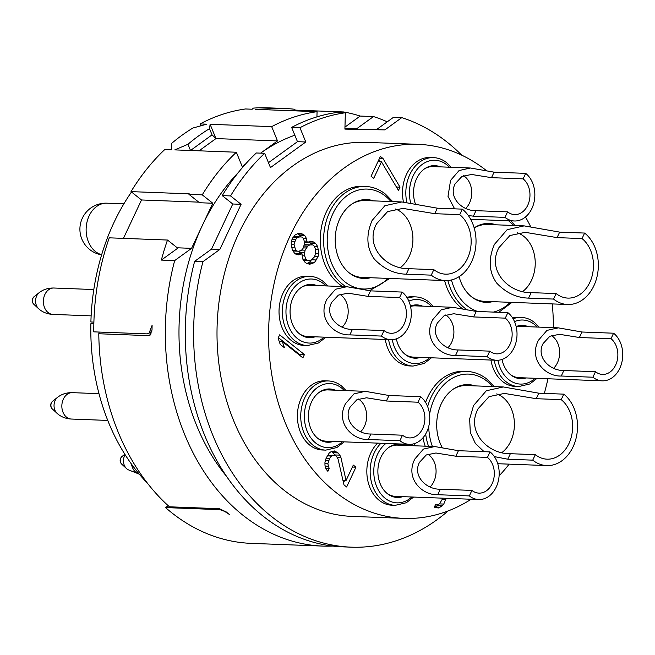 <?xml version="1.0" encoding="UTF-8"?>
<svg xmlns="http://www.w3.org/2000/svg" width="655" height="655" viewBox="0 0 655 655"><rect width="100%" height="100%" fill="white"/><g stroke="black" fill="none" stroke-linecap="round" stroke-linejoin="round"><path stroke-width="0.98" d="M245.428 164.159L242.178 166.509L236.349 152.23A217.927 165.715 -87.8 0 0 202.256 194.854L188.943 194.347A217.927 165.715 -87.8 0 1 189.254 193.839L131.016 191.62A217.927 165.715 -87.8 0 1 164.798 149.512L171.454 149.766L171.34 143.642A217.927 165.715 -87.8 0 1 192.881 128.036L206.784 124.172L200.127 123.918A217.927 165.715 -87.8 0 1 245.519 108.967L252.175 109.221L253.346 108.116A217.927 165.715 -87.8 0 1 267.854 107.838L284.491 108.468A217.927 165.715 92.2 0 0 269.983 108.746L269.95 109.893M236.349 152.23L174.787 149.889L187.977 144.272L190.507 150.478L212.048 134.873L209.518 128.675A217.927 165.715 92.2 0 0 187.977 144.272M209.518 128.675L210.108 124.303L271.678 126.636L277.507 140.923L260.625 153.147A199.98 152.066 92.2 0 1 294.832 135.217M316.922 116.893L317.069 111.686A217.927 165.715 92.2 0 0 271.678 126.636M317.069 111.686L255.499 109.344L269.983 108.746M294.308 110.818L294.349 109.229A217.927 165.715 92.2 0 0 284.491 108.468M294.349 109.229L295.462 110.13L343.719 111.964A217.927 165.715 -87.8 0 1 360.176 116.058L344.964 127.086M387.252 121.814A217.927 165.715 -87.8 0 0 373.489 116.565L360.176 116.058M332.855 546.073A217.927 165.715 -87.8 0 1 322.858 546.09A217.927 165.715 -87.8 0 1 174.664 260.592L161.351 260.084A217.927 165.715 -87.8 0 1 167.508 240.041L109.27 237.831A217.927 165.715 -87.8 0 0 93.788 331.856L147.031 333.878L149.029 333.223L152.107 325.306A217.927 165.715 92.2 0 0 152.025 329.989L150.036 335.221L148.71 335.655L98.79 333.755A217.927 165.715 -87.8 0 0 169.432 506.806L219.351 508.706L226.327 511.989A217.927 165.715 92.2 0 0 229.332 514.462C225.287 511.49 221.767 509.868 218.778 509.606L165.535 507.584L168.171 505.668M322.858 546.09L251.307 543.372A217.927 165.715 -87.8 0 1 165.535 507.584M200.127 123.918L200.88 125.76M131.016 191.62L141.513 199.971L198.752 202.141M123.443 238.371L141.513 199.971M188.943 194.347L199.488 202.731L212.801 203.238L191.571 248.343L174.664 260.592M202.256 194.854L212.801 203.238M238.453 172.371A199.98 152.066 92.2 0 0 202.19 225.787A199.98 152.066 -87.8 0 0 226.884 476.791M199.054 150.814L215.945 138.582L210.108 124.303M277.507 140.923L215.945 138.582L212.048 134.873M295.446 110.859L295.462 110.13M343.719 111.964L343.695 112.693M373.489 116.565L356.582 128.814L344.923 128.372M356.582 128.814L344.923 128.585M191.571 248.343L178.266 247.836L161.351 260.084M177.767 248.196L167.508 240.041M93.894 322.104L90.898 321.99A199.98 152.066 -87.8 0 1 131.491 191.997M93.853 323.848L90.857 323.734L93.853 323.758M99.11 332.06L98.79 333.755M147.514 483.284A199.98 152.066 -87.8 0 1 90.857 323.734M461.718 155.161A217.927 165.715 92.2 0 0 401.777 117.638L393.459 117.327L376.543 129.575L344.907 128.953M401.777 117.638L384.87 129.895L344.907 129.109L345.349 112.758A217.927 165.715 92.2 0 0 299.957 127.717L305.795 141.996L270.466 167.582L264.636 153.303A217.927 165.715 92.2 0 0 230.544 195.927L222.217 195.608L232.771 204L211.54 249.105L194.633 261.353A217.927 165.715 -87.8 0 0 342.827 546.851L351.145 547.162A217.927 165.715 92.2 0 0 448.2 510.892M384.87 129.895L376.543 129.575M230.544 195.927L241.089 204.311L219.859 249.416L202.952 261.664A217.927 165.715 92.2 0 0 351.145 547.162M352.308 516.418A187.158 142.315 -87.8 0 1 238.739 233.434A187.158 142.315 92.2 0 1 366.522 142.372L418.103 144.329A187.158 142.315 92.2 0 0 290.321 235.399A187.158 142.315 -87.8 0 0 403.889 518.383L352.308 516.418M345.349 112.758L337.03 112.439A217.927 165.715 -87.8 0 0 291.639 127.397L297.476 141.676L268.468 162.686M299.957 127.717L291.639 127.397M297.476 141.676L305.795 141.996M264.636 153.303L256.318 152.983A217.927 165.715 -87.8 0 0 222.217 195.608M232.771 204L241.089 204.311M219.859 249.416L211.54 249.105M202.952 261.664L194.633 261.353M509.156 464.149A187.158 142.315 -87.8 0 1 499.102 475.874M471.15 499.249A187.158 142.315 -87.8 0 1 403.889 518.383M544.305 393.401A187.158 142.315 92.2 0 0 547.948 378.77M553.393 327.664A187.158 142.315 92.2 0 0 552.255 303.92M530.591 226.515A187.158 142.315 92.2 0 0 525.49 216.977M487.083 171.135A187.158 142.315 92.2 0 0 418.103 144.329M342.729 286.554A52.556 39.963 -87.8 0 1 339.028 283.959A52.556 39.963 -87.8 0 1 322.104 224.141A52.556 39.963 -87.8 0 1 362.248 186.331L365.572 186.454A52.556 39.963 92.2 0 0 325.437 224.264A52.556 39.963 92.2 0 0 342.352 284.082A52.556 39.963 92.2 0 0 346.061 286.677M403.455 202.035A34.609 26.323 -87.8 0 1 430.139 157.495L433.471 157.626A34.609 26.323 92.2 0 0 406.829 202.379M462.586 308.832A52.556 39.963 -87.8 0 1 461.259 307.825A52.556 39.963 -87.8 0 1 444.589 280.536M494.255 360.176A34.609 26.323 92.2 0 0 505.988 381.693A34.609 26.323 92.2 0 0 518.645 386.573L515.321 386.45A34.609 26.323 -87.8 0 1 502.655 381.562A34.609 26.323 -87.8 0 1 490.923 360.045M512.497 317.814A34.609 26.323 -87.8 0 1 517.949 317.274L521.274 317.397A34.609 26.323 92.2 0 0 513.094 318.78M425.193 446.186A52.556 39.963 -87.8 0 1 422.966 437.794M425.586 402.432A52.556 39.963 -87.8 0 1 463.732 371.344L467.064 371.467A52.556 39.963 92.2 0 0 427.633 406.567M380.956 443.247A34.609 26.323 92.2 0 0 382.512 500.461A34.609 26.323 92.2 0 0 395.178 505.341L391.854 505.21A34.609 26.323 -87.8 0 1 379.188 500.33A34.609 26.323 -87.8 0 1 377.632 443.124M325.748 450.132L322.424 450.001A34.609 26.323 -87.8 0 1 309.758 445.122A34.609 26.323 -87.8 0 1 298.615 405.732A34.609 26.323 -87.8 0 1 325.052 380.833L328.376 380.956A34.609 26.323 92.2 0 0 301.947 405.863A34.609 26.323 92.2 0 0 313.082 445.244A34.609 26.323 92.2 0 0 325.748 450.132L336.883 447.529L344.202 441.855M307.375 345.562L304.043 345.439A34.609 26.323 -87.8 0 1 291.377 340.559A34.609 26.323 -87.8 0 1 280.242 301.169A34.609 26.323 -87.8 0 1 306.671 276.263L310.003 276.394A34.609 26.323 92.2 0 0 283.566 301.292A34.609 26.323 92.2 0 0 294.709 340.682A34.609 26.323 92.2 0 0 307.375 345.562L318.51 342.966L325.879 337.227M388.603 339.609A34.609 26.323 92.2 0 0 400.344 361.183A34.609 26.323 92.2 0 0 413.01 366.071L409.686 365.94A34.609 26.323 -87.8 0 1 397.02 361.061A34.609 26.323 -87.8 0 1 385.279 339.478M406.82 297.313A34.609 26.323 -87.8 0 1 412.314 296.772L415.638 296.895A34.609 26.323 92.2 0 0 407.418 298.287M301.996 253.747L302.553 258.725L304.673 261.926L306.253 263.187L309.406 264.186L311.772 263.793L314.646 262.303L318.019 256.67L318.788 253.501L317.691 246.583L315.571 243.382L313.991 242.121L310.83 241.13L307.17 242.751L306.352 238.322L304.763 235.538L303.175 234.285L300.023 233.286L297.665 233.679L294.783 235.17L291.925 239.697L291.164 242.874L292.261 249.792L294.373 252.986L295.962 254.246L298.59 254.82L301.996 253.747L297.002 253.559L295.954 254.238L300.948 254.435M383.036 158.551L380.399 156.447L371.082 176.252L373.718 178.348L381.48 161.851L398.469 190.466L400.017 187.166L383.036 158.551L379.474 158.412M442.911 498.177L439.562 503.744L438.522 504.424L435.632 504.399L434.339 507.142L438.277 508.01L442.207 505.84L443.762 504.063L446.104 498.291M343.981 484.888L346.626 486.984L355.943 467.179L353.307 465.083L346.053 480.483L340.919 457.501L339.855 455.143L338.005 452.916L334.582 450.951L331.43 451.475L329.342 452.834L326.223 457.919L324.945 462.184L324.962 465.222L326.034 469.103L327.885 471.33L329.187 468.579L327.836 463.732L329.637 458.361L331.463 456.036L333.297 455.217L335.393 455.381L336.449 456.216L338.046 458.999L343.981 484.888M304.436 354.568L279.644 334.852L278.088 338.152L280.225 344.391L284.45 347.74L282.305 341.509L302.88 357.867L304.436 354.568L299.441 354.38L278.342 337.603M373.497 200.864A39.48 30.024 92.2 0 0 366.743 199.587A39.48 30.024 92.2 0 0 336.588 227.989A39.48 30.024 92.2 0 0 349.303 272.922A39.48 30.024 92.2 0 0 363.746 278.49A39.48 30.024 92.2 0 0 370.574 277.728M362.911 278.449A39.48 30.024 92.2 0 0 368.912 277.663M371.835 200.807A39.48 30.024 92.2 0 0 365.908 199.57M445.318 280.569A38.457 29.246 -87.8 0 1 431.244 275.141L433.831 269.639A32.046 24.366 -87.8 0 0 445.556 274.158A32.046 24.366 -87.8 0 0 467.441 258.569A32.046 24.366 92.2 0 0 459.72 214.635L462.307 209.133A38.457 29.246 92.2 0 1 471.575 261.853A38.457 29.246 -87.8 0 1 445.318 280.569L362.117 277.409A38.457 29.246 -87.8 0 1 349.238 272.873M351.85 204.09A38.457 29.246 -87.8 0 1 365.04 200.545L401.842 201.945L437.343 208.184L462.307 209.133M431.244 275.141L406.288 274.191C394.228 273.872 383.584 268.845 374.349 259.085C366.595 248.179 365.826 235.325 372.065 220.522L384.837 205.744L401.842 201.945M433.831 269.639L408.876 268.689C386.884 269.418 364.213 246.869 376.543 223.822L387.596 211.598L402.948 208.396L434.756 213.686L437.343 208.184M459.72 214.635L434.756 213.686M400.492 267.51A32.046 24.366 -87.8 0 0 409.203 256.351A32.046 24.366 92.2 0 0 395.161 208.912M440.357 166.869A26.667 20.272 92.2 0 0 434.83 165.633A26.667 20.272 92.2 0 0 415.401 203.951M438.694 166.804A26.667 20.272 92.2 0 0 433.995 165.625M424.555 168.818A25.635 19.494 -87.8 0 1 433.127 166.591L470.421 168.007L494.091 172.167L525.703 173.37A25.635 19.494 92.2 0 1 531.876 208.519A25.635 19.494 -87.8 0 1 514.38 220.989A25.635 19.494 -87.8 0 1 504.997 217.378L473.385 216.175L468.3 215.503M454.603 208.839L448.012 196.336L450.566 180.395L459.073 170.546L470.421 168.007M504.997 217.378L507.584 211.876L475.972 210.673C461.718 211.049 447.946 196.983 455.225 183.703L461.963 176.408L471.6 174.467L491.504 177.669L494.091 172.167M525.703 173.37L523.116 178.872A19.232 14.623 92.2 0 1 527.75 205.228A19.232 14.623 -87.8 0 1 514.617 214.586A19.232 14.623 -87.8 0 1 507.584 211.876M523.116 178.872L491.504 177.669M465.77 208.413A19.232 14.623 -87.8 0 0 469.512 203.017A19.232 14.623 92.2 0 0 463.494 175.687M459.098 276.656A39.48 30.024 92.2 0 0 471.526 296.789A39.48 30.024 92.2 0 0 485.977 302.364A39.48 30.024 92.2 0 0 492.593 301.652M495.925 224.804A39.48 30.024 92.2 0 0 488.974 223.453A39.48 30.024 92.2 0 0 474.171 227.891M485.142 302.315A39.48 30.024 92.2 0 0 490.931 301.587M494.263 224.739A39.48 30.024 92.2 0 0 488.139 223.437M567.623 304.501A38.457 29.246 -87.8 0 1 553.557 299.073L556.144 293.571A32.046 24.366 -87.8 0 0 567.869 298.099A32.046 24.366 -87.8 0 0 589.746 282.502A32.046 24.366 92.2 0 0 582.025 238.567L584.62 233.065A38.457 29.246 92.2 0 1 593.88 285.785A38.457 29.246 -87.8 0 1 567.623 304.501L484.43 301.341A38.457 29.246 -87.8 0 1 471.551 296.805M474.204 227.997A38.457 29.246 -87.8 0 1 487.353 224.477L524.147 225.877L559.657 232.116L584.62 233.065M553.557 299.073L528.593 298.123C516.541 297.812 505.897 292.777 496.662 283.026C488.9 272.112 488.139 259.257 494.369 244.454L507.15 229.684L524.147 225.877M556.144 293.571L531.189 292.629C509.197 293.358 486.526 270.81 498.856 247.754L509.909 235.53L525.253 232.337L557.069 237.618L559.657 232.116M582.025 238.567L557.069 237.618M522.805 291.442A32.046 24.366 -87.8 0 0 531.516 280.291A32.046 24.366 92.2 0 0 517.475 232.852M502.025 359.448A26.667 20.272 92.2 0 0 510.859 374.93A26.667 20.272 92.2 0 0 520.61 378.696A26.667 20.272 92.2 0 0 526.047 377.935M528.323 326.714A26.667 20.272 92.2 0 0 522.641 325.404A26.667 20.272 92.2 0 0 516.148 326.542M519.783 378.639A26.667 20.272 92.2 0 0 524.385 377.878M526.661 326.648A26.667 20.272 92.2 0 0 521.806 325.396M602.264 380.833A25.635 19.494 -87.8 0 1 592.881 377.214L595.477 371.712A19.232 14.623 -87.8 0 0 602.51 374.431A19.232 14.623 -87.8 0 0 615.635 365.072A19.232 14.623 92.2 0 0 611.009 338.709L613.596 333.207A25.635 19.494 92.2 0 1 619.769 368.356A25.635 19.494 -87.8 0 1 602.264 380.833L519.071 377.673A25.635 19.494 -87.8 0 1 510.679 374.791M516.263 327.017A25.635 19.494 -87.8 0 1 521.02 326.436L558.306 327.852L581.976 332.011L613.596 333.207M592.881 377.214L561.269 376.019C545.836 376.764 528.241 359.791 538.459 340.232L546.966 330.39L558.306 327.852M595.477 371.712L563.857 370.517C549.611 370.886 535.839 356.828 543.118 343.539L549.856 336.252L559.493 334.312L579.388 337.513L581.976 332.011M611.009 338.709L579.388 337.513M553.655 368.257A19.232 14.623 -87.8 0 0 557.405 362.862A19.232 14.623 92.2 0 0 551.387 335.532M474.981 385.885A39.48 30.024 92.2 0 0 468.227 384.6A39.48 30.024 92.2 0 0 440.397 405.789A39.48 30.024 92.2 0 0 442.223 447.545M473.319 385.82A39.48 30.024 92.2 0 0 467.4 384.583M453.334 389.103A38.457 29.246 -87.8 0 1 466.524 385.558L503.327 386.958L538.836 393.197L563.791 394.146A38.457 29.246 92.2 0 1 573.059 446.866A38.457 29.246 -87.8 0 1 546.802 465.582A38.457 29.246 -87.8 0 1 532.728 460.154L507.772 459.204L494.353 456.609M484.094 451.688L475.383 443.492L470.298 432.456L469.651 418.963L473.549 405.535L486.321 390.765L503.327 386.958M532.728 460.154L535.323 454.652L510.36 453.702C488.376 454.431 465.697 431.891 478.027 408.835L489.089 396.611L504.432 393.418L536.249 398.698L538.836 393.197M563.791 394.146L561.204 399.648A32.046 24.366 92.2 0 1 568.925 443.582A32.046 24.366 -87.8 0 1 547.048 459.171A32.046 24.366 -87.8 0 1 535.323 454.652M561.204 399.648L536.249 398.698M501.984 452.523A32.046 24.366 -87.8 0 0 510.687 441.372A32.046 24.366 92.2 0 0 496.654 393.925M404.692 445.408A26.667 20.272 92.2 0 0 399.173 444.172A26.667 20.272 92.2 0 0 378.803 463.355A26.667 20.272 92.2 0 0 387.392 493.698A26.667 20.272 92.2 0 0 397.143 497.464A26.667 20.272 92.2 0 0 402.751 496.646M396.316 497.407A26.667 20.272 92.2 0 0 401.081 496.588M403.03 445.343A26.667 20.272 92.2 0 0 398.338 444.164M478.715 499.536A25.635 19.494 -87.8 0 1 469.332 495.917L471.919 490.415A19.232 14.623 -87.8 0 0 478.961 493.125A19.232 14.623 -87.8 0 0 492.085 483.775A19.232 14.623 92.2 0 0 487.451 457.411L490.038 451.909A25.635 19.494 92.2 0 1 496.22 487.058A25.635 19.494 -87.8 0 1 478.715 499.536L395.522 496.375A25.635 19.494 -87.8 0 1 387.146 493.502M388.898 447.365A25.635 19.494 -87.8 0 1 397.47 445.13L434.756 446.546L458.426 450.706L490.038 451.909M469.332 495.917L437.72 494.713C422.287 495.467 404.684 478.494 414.902 458.934L423.417 449.093L434.756 446.546M471.919 490.415L440.307 489.211C426.053 489.588 412.282 475.522 419.568 462.242L426.299 454.947L435.935 453.006L455.839 456.208L458.426 450.706M487.451 457.411L455.839 456.208M430.106 486.96A19.232 14.623 -87.8 0 0 433.847 481.556A19.232 14.623 92.2 0 0 427.838 454.234M335.262 390.2A26.667 20.272 92.2 0 0 329.735 388.964A26.667 20.272 92.2 0 0 309.373 408.147A26.667 20.272 92.2 0 0 317.962 438.49A26.667 20.272 92.2 0 0 327.713 442.256A26.667 20.272 92.2 0 0 333.321 441.437M326.886 442.199A26.667 20.272 92.2 0 0 331.651 441.372M333.6 390.134A26.667 20.272 92.2 0 0 328.908 388.955M409.285 444.327A25.635 19.494 -87.8 0 1 399.902 440.709L402.489 435.207A19.232 14.623 -87.8 0 0 409.531 437.917A19.232 14.623 -87.8 0 0 422.655 428.567A19.232 14.623 92.2 0 0 418.021 402.203L420.608 396.701A25.635 19.494 92.2 0 1 426.79 431.85A25.635 19.494 -87.8 0 1 409.285 444.327L326.092 441.167A25.635 19.494 -87.8 0 1 317.708 438.293M319.468 392.157A25.635 19.494 -87.8 0 1 328.032 389.921L365.326 391.338L388.996 395.497L420.608 396.701M399.902 440.709L368.29 439.505C352.857 440.258 335.254 423.286 345.472 403.726L353.987 393.876L365.326 391.338M402.489 435.207L370.877 434.003C356.623 434.38 342.852 420.313 350.138 407.033L356.869 399.738L366.505 397.798L386.409 400.999L388.996 395.497M418.021 402.203L386.409 400.999M360.676 431.751A19.232 14.623 -87.8 0 0 364.417 426.348A19.232 14.623 92.2 0 0 358.408 399.026M316.725 285.564A26.667 20.272 92.2 0 0 311.362 284.393A26.667 20.272 92.2 0 0 291 303.576A26.667 20.272 92.2 0 0 299.581 333.927A26.667 20.272 92.2 0 0 309.34 337.685A26.667 20.272 92.2 0 0 315.104 336.817M308.505 337.628A26.667 20.272 92.2 0 0 313.442 336.752M315.055 285.498A26.667 20.272 92.2 0 0 310.527 284.385M390.822 339.691A25.635 19.494 -87.8 0 1 381.447 336.072L384.035 330.578A19.232 14.623 -87.8 0 0 391.068 333.289A19.232 14.623 -87.8 0 0 404.192 323.93A19.232 14.623 92.2 0 0 399.566 297.566L402.154 292.073A25.635 19.494 92.2 0 1 408.327 327.222A25.635 19.494 -87.8 0 1 390.822 339.691L307.629 336.531A25.635 19.494 -87.8 0 1 299.269 333.673M302.012 286.98A25.635 19.494 -87.8 0 1 309.578 285.293L346.863 286.71L370.534 290.869L402.154 292.073M381.447 336.072L349.827 334.877C334.394 335.622 316.799 318.649 327.017 299.098L335.524 289.248L346.863 286.71M384.035 330.578L352.415 329.375C338.168 329.743 324.397 315.685 331.676 302.397L338.414 295.11L348.051 293.17L367.946 296.371L370.534 290.869M399.566 297.566L367.946 296.371M342.213 327.115A19.232 14.623 -87.8 0 0 345.963 321.72A19.232 14.623 92.2 0 0 339.945 294.39M396.365 338.856A26.667 20.272 92.2 0 0 405.224 354.429A26.667 20.272 92.2 0 0 414.975 358.187A26.667 20.272 92.2 0 0 420.584 357.376M422.524 306.139A26.667 20.272 92.2 0 0 416.998 304.902A26.667 20.272 92.2 0 0 410.448 306.057M414.148 358.138A26.667 20.272 92.2 0 0 418.913 357.311M420.862 306.073A26.667 20.272 92.2 0 0 416.171 304.894M496.547 360.266A25.635 19.494 -87.8 0 1 487.164 356.648L489.752 351.145A19.232 14.623 -87.8 0 0 496.785 353.856A19.232 14.623 -87.8 0 0 509.917 344.505A19.232 14.623 92.2 0 0 505.283 318.142L507.871 312.64A25.635 19.494 92.2 0 1 514.052 347.789A25.635 19.494 -87.8 0 1 496.547 360.266L413.354 357.106A25.635 19.494 -87.8 0 1 404.97 354.232M410.538 306.45A25.635 19.494 -87.8 0 1 415.295 305.86L452.589 307.277L476.259 311.436L507.871 312.64M487.164 356.648L455.552 355.444C440.119 356.197 422.516 339.224 432.734 319.665L441.249 309.815L452.589 307.277M489.752 351.145L458.14 349.942C443.885 350.319 430.114 336.252 437.393 322.972L444.131 315.677L453.768 313.737L473.671 316.938L476.259 311.436M505.283 318.142L473.671 316.938M447.938 347.69A19.232 14.623 -87.8 0 0 451.68 342.287A19.232 14.623 92.2 0 0 445.67 314.965M303.175 234.285L297.362 233.835M304.763 235.538L299.769 235.35L298.189 234.097M306.352 238.322L303.085 238.199M300.678 236.946L299.769 235.35M307.162 241.228L304.141 241.114M307.17 242.751L304.387 242.645M313.991 242.121L308.775 241.867M315.571 243.382L310.576 243.193L308.996 241.932M317.691 246.583L314.408 246.452M311.665 244.839L310.576 243.193M318.502 249.49L315.579 249.375M318.788 253.501L315.464 253.37M318.019 256.67L314.457 256.531M316.463 259.969L311.485 259.781M314.646 262.303L309.651 262.106L311.469 259.789M311.772 263.793L307.678 263.637M307.08 263.449L309.651 262.106M304.297 244.995L312.697 244.872L314.277 246.133L315.612 249.465L315.12 255.123L314.089 257.317L310.437 260.461L307.547 260.436L305.967 259.175L304.632 255.851L304.608 252.805L305.115 250.185L307.719 246.206L309.807 244.847L312.697 244.872M299.63 253.657L299.965 250.824M298.827 251.233L296.723 251.078L295.675 250.235L294.062 244.421L295.601 239.599L297.165 237.814L299.785 236.873L301.881 237.036L302.938 237.871L304.002 240.229L304.55 243.693L303.011 248.507L301.447 250.292L298.827 251.233L293.047 250.988M293.137 237.282L294.791 236.684L299.785 236.873M307.547 260.436L303.584 260.281M305.967 259.175L302.766 259.052M304.632 255.851L302.078 255.753M304.608 252.805L299.622 252.617M305.115 250.185L301.652 250.054M306.155 247.991L303.306 247.877M307.719 246.206L304.092 246.067M309.807 244.847L304.812 244.659M295.601 239.599L292.04 239.46M297.165 237.814L292.891 237.659M296.723 251.078L293.014 250.93M295.675 250.235L292.474 250.112M294.603 247.877L291.696 247.77M294.062 244.421L291.262 244.315M294.57 241.801L291.45 241.679M400.017 187.166L396.431 187.035M380.088 161.793L378.86 159.722M381.48 161.851L377.927 161.711M445.834 499.659L442.272 499.519M443.762 504.063L439.333 503.892M442.207 505.84L437.212 505.652L438.252 504.465M440.111 507.199L435.125 507.011L437.212 505.652M434.592 507.248L435.125 507.011M436.95 504.686L435.526 504.628M333.297 455.217L327.5 455.389M331.463 456.036L327.189 455.872M329.637 458.361L326.133 458.23M328.605 460.563L325.469 460.44M327.836 463.732L324.954 463.625M328.114 466.221L325.207 466.114M329.187 468.579L325.854 468.456M336.948 452.081L331.283 451.573M338.005 452.916L333.01 452.728L331.954 451.893M339.855 455.143L334.861 454.955L333.01 452.728M340.919 457.501L337.104 457.362M346.053 480.483L342.95 480.369M355.943 467.179L352.382 467.048M343.507 482.809L344.628 480.434M299.188 354.928L299.441 354.38M282.305 341.509L279.202 341.386M148.71 335.655L151.141 333.894M219.933 508.763L218.778 509.606M93.804 289.543L53.923 288.02A13.206 10.038 92.2 0 0 44.908 294.447A13.206 10.038 92.2 0 0 52.924 314.408L91.135 315.866M34.199 296.592A5.125 5.125 0 0 0 33.904 304.37A4.651 3.537 -87.8 0 1 32.987 298.172A4.651 3.537 92.2 0 1 34.199 296.592L39.202 292.629A9.604 7.303 92.2 0 0 36.688 295.896A9.604 7.303 92.2 0 0 38.588 308.702L39.742 309.684C43.459 312.574 47.856 314.154 52.924 314.408M98.995 393.663L72.386 392.656A13.206 10.038 92.2 0 0 63.371 399.083A13.206 10.038 92.2 0 0 71.387 419.044L107.764 420.428M52.662 401.22A5.125 5.125 0 0 0 52.367 409.007A4.651 3.537 -87.8 0 1 51.45 402.8A4.651 3.537 92.2 0 1 52.662 401.22L57.656 397.257A9.604 7.303 92.2 0 0 55.143 400.524A9.604 7.303 92.2 0 0 57.042 413.33M131.499 464.117A13.206 10.038 92.2 0 0 139.171 474.015M125.13 454.709A9.604 7.303 92.2 0 0 124.581 455.733A9.604 7.303 92.2 0 0 126.48 468.546L127.627 469.529L139.286 474.146M122.092 456.429A5.125 5.125 0 0 0 121.797 464.215A4.651 3.537 -87.8 0 1 120.88 458.017A4.651 3.537 92.2 0 1 122.092 456.429L124.843 454.251M101.664 254.705A26.02 19.789 -87.8 0 1 89.145 215.847A26.02 19.789 92.2 0 1 106.912 203.181A26.02 26.02 0 0 0 82.383 218.107A26.02 26.02 0 0 0 101.615 254.852M390.978 201.527A49.993 38.015 92.2 0 0 385.435 196.132A49.993 38.015 92.2 0 0 333.01 213.407A49.993 38.015 92.2 0 0 345.054 281.945A49.993 38.015 92.2 0 0 388.055 278.391M406.288 274.191L408.876 268.689M449.404 167.213A32.046 24.366 92.2 0 0 446.759 164.773A32.046 24.366 92.2 0 0 418.766 167.492A32.046 24.366 92.2 0 0 410.669 202.984M473.385 216.175L475.972 210.673M447.873 280.512A52.556 39.963 92.2 0 0 464.583 307.948A52.556 39.963 92.2 0 0 467.392 309.979M451.451 279.947A49.993 38.015 92.2 0 0 467.285 305.811A49.993 38.015 92.2 0 0 477.79 311.493M493.444 312.091A49.993 38.015 92.2 0 0 510.229 302.323M513.258 225.467A49.993 38.015 92.2 0 0 508.599 220.776M528.593 298.123L531.189 292.629M537.272 327.05A32.046 24.366 92.2 0 0 534.57 324.544A32.046 24.366 92.2 0 0 514.519 321.605M497.931 360.25A32.046 24.366 92.2 0 0 508.681 379.556A32.046 24.366 92.2 0 0 535.2 378.287M561.269 376.019L563.857 370.517M425.66 434.003A52.556 39.963 92.2 0 0 428.517 446.309M492.462 386.548A49.993 38.015 92.2 0 0 486.919 381.144A49.993 38.015 92.2 0 0 429.557 414.484M428.714 426.503A49.993 38.015 92.2 0 0 432.382 446.456M507.772 459.204L510.36 453.702M385.934 443.435A32.046 24.366 92.2 0 0 385.214 498.324A32.046 24.366 92.2 0 0 411.798 496.989M413.739 445.752A32.046 24.366 92.2 0 0 412.11 444.164M437.72 494.713L440.307 489.211M344.309 390.544A32.046 24.366 92.2 0 0 341.673 388.104A32.046 24.366 92.2 0 0 308.063 399.173A32.046 24.366 92.2 0 0 315.784 443.108A32.046 24.366 92.2 0 0 342.368 441.781M368.29 439.505L370.877 434.003M325.871 285.907A32.046 24.366 92.2 0 0 323.292 283.541A32.046 24.366 92.2 0 0 289.682 294.611A32.046 24.366 92.2 0 0 297.411 338.545A32.046 24.366 92.2 0 0 324.053 337.153M349.827 334.877L352.415 329.375M431.571 306.483A32.046 24.366 92.2 0 0 428.927 304.043A32.046 24.366 92.2 0 0 408.835 301.12M392.279 339.675A32.046 24.366 92.2 0 0 403.046 359.046A32.046 24.366 92.2 0 0 429.623 357.72M455.552 355.444L458.14 349.942M149.029 333.223L151.96 331.102M39.202 292.629C43.345 289.436 48.257 287.897 53.923 288.02M33.904 304.37L38.588 308.702M57.656 397.257C61.807 394.064 66.712 392.533 72.386 392.656M52.367 409.007L58.197 414.32C61.922 417.21 66.319 418.782 71.387 419.044M121.797 464.215L126.48 468.546M123.877 203.828L106.912 203.181M344.915 128.724L357.63 129.207M392.713 201.593L385.369 194.06C379.253 189.279 372.654 186.74 365.572 186.454M369.477 290.804L389.79 278.457M451.238 167.279L446.694 162.702C442.575 159.493 438.17 157.806 433.471 157.626M514.38 220.989L470.691 219.335M498.799 312.296L511.964 302.389M514.986 225.533L510.892 220.858M539.098 327.115L534.505 322.473C530.386 319.272 525.981 317.577 521.274 317.397M518.645 386.573L529.789 383.977L537.043 378.353M494.197 386.614L486.853 379.073C480.737 374.292 474.138 371.753 467.064 371.467M546.802 465.582L497.743 463.715M395.178 505.341L406.313 502.745L413.632 497.063M415.573 445.818L413.821 443.803M346.143 390.609L341.599 386.032C337.489 382.823 333.076 381.136 328.376 380.956M327.721 285.981L323.226 281.47C319.108 278.26 314.703 276.566 310.003 276.394M433.405 306.548L428.861 301.971C424.751 298.762 420.338 297.075 415.638 296.895M413.01 366.071L424.145 363.468L431.457 357.794"/></g></svg>
